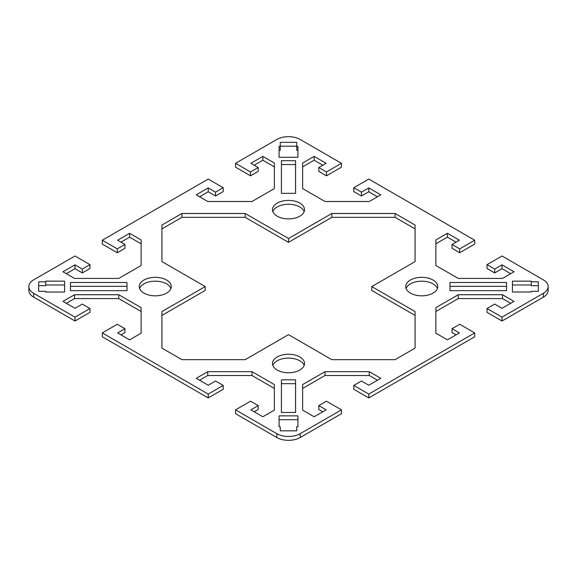 <?xml version="1.0" encoding="UTF-8"?>
<svg xmlns="http://www.w3.org/2000/svg" width="577" height="577" viewBox="0 0 577 577"><rect width="100%" height="100%" fill="white"/><g stroke="black" fill="none" stroke-linecap="round" stroke-linejoin="round"><path stroke-width="0.87" d="M299.824 203.111A16.019 9.246 180 0 1 304.519 209.653A16.019 9.246 180 0 1 294.631 218.193A16.019 9.246 180 0 1 277.176 216.187A16.019 9.246 180 0 1 272.481 209.653A16.019 9.246 180 0 1 282.369 201.106A16.019 9.246 180 0 1 299.824 203.111M304.166 211.571A16.019 9.246 0 0 0 299.824 206.963A16.019 9.246 0 0 0 283.949 204.633A16.019 9.246 0 0 0 272.834 211.571M143.933 293.116A16.019 9.246 180 0 1 139.245 286.574A16.019 9.246 180 0 1 149.133 278.035A16.019 9.246 180 0 1 166.587 280.04A16.019 9.246 180 0 1 171.275 286.574A16.019 9.246 180 0 1 161.387 295.121A16.019 9.246 180 0 1 143.933 293.116M170.929 288.5A16.019 9.246 0 0 0 166.587 283.884A16.019 9.246 0 0 0 150.712 281.554A16.019 9.246 0 0 0 139.591 288.5M433.067 280.04A16.019 9.246 180 0 1 437.755 286.574A16.019 9.246 180 0 1 427.867 295.121A16.019 9.246 180 0 1 410.413 293.116A16.019 9.246 180 0 1 405.725 286.574A16.019 9.246 180 0 1 415.613 278.035A16.019 9.246 180 0 1 433.067 280.04M437.409 288.5A16.019 9.246 0 0 0 433.067 283.884A16.019 9.246 0 0 0 417.193 281.554A16.019 9.246 0 0 0 406.071 288.5M277.176 370.037A16.019 9.246 180 0 1 272.481 363.503A16.019 9.246 180 0 1 282.369 354.956A16.019 9.246 180 0 1 299.824 356.961A16.019 9.246 180 0 1 304.519 363.503A16.019 9.246 180 0 1 294.631 372.042A16.019 9.246 180 0 1 277.176 370.037M304.166 365.429A16.019 9.246 0 0 0 299.824 360.813A16.019 9.246 0 0 0 283.949 358.483A16.019 9.246 0 0 0 272.834 365.429M276.845 437.539A16.488 9.52 0 0 0 300.155 437.539L341.461 413.695L341.461 409.85L300.155 433.695A16.488 9.52 180 0 1 276.845 433.695L235.539 409.85L235.539 413.695L276.845 437.539L276.845 433.695M341.461 409.85L326.474 401.195L318.814 405.617L326.142 409.85L314.148 416.774L302.637 410.124L302.637 384.57L324.995 371.66L369.251 371.66L380.77 378.31L368.775 385.234L361.447 381L353.788 385.429L368.775 394.077L368.775 397.928L474.705 336.773L474.705 332.922L368.775 394.077M474.705 332.922L459.71 324.267L452.051 328.695L459.379 332.922L447.391 339.846L435.873 333.196L435.873 307.649L458.239 294.739L502.495 294.739L514.006 301.382L502.019 308.306L494.691 304.079L487.024 308.5L502.019 317.155L502.019 321L543.318 297.155A16.488 9.52 0 0 0 548.15 290.426L548.15 286.574A16.488 9.52 180 0 1 543.318 293.311L502.019 317.155M235.539 163.305L250.526 171.96L258.186 167.532L258.186 171.383L250.526 175.805L235.539 167.15L235.539 163.305L276.845 139.461A16.488 9.52 180 0 1 300.155 139.461L341.461 163.305L326.474 171.96L318.814 167.532L326.142 163.305L314.148 156.381L302.637 163.031L302.637 188.578L324.995 201.488L369.251 201.488L380.77 194.846L368.775 187.922L361.447 192.148L353.788 187.727L368.775 179.072L474.705 240.227L459.71 248.882L452.051 244.46L459.379 240.227L447.391 233.303L435.873 239.953L435.873 265.507L458.239 278.417L502.495 278.417L514.006 271.767L502.019 264.843L494.691 269.077L487.024 264.655L502.019 256L543.318 279.845A16.488 9.52 180 0 1 548.15 286.574M258.186 167.532L250.858 163.305L262.852 156.381L274.363 163.031L274.363 188.578L252.005 201.488L207.749 201.488L196.23 194.846L208.225 187.922L215.553 192.148L223.212 187.727L208.225 179.072L102.295 240.227L117.29 248.882L124.949 244.46L117.621 240.227L129.609 233.303L141.127 239.953L141.127 265.507L118.761 278.417L74.505 278.417L62.994 271.767L74.981 264.843L82.309 269.077L89.976 264.655L74.981 256L33.682 279.845A16.488 9.52 180 0 0 28.85 286.574L28.85 290.426A16.488 9.52 0 0 0 33.682 297.155L74.981 321L74.981 317.155L33.682 293.311A16.488 9.52 180 0 1 28.85 286.574M74.981 317.155L89.976 308.5L82.309 304.079L74.981 308.306L62.994 301.382L74.505 294.739L118.761 294.739L141.127 307.649L141.127 333.196L129.609 339.846L117.621 332.922L124.949 328.695L117.29 324.267L102.295 332.922L102.295 336.773L208.225 397.928L208.225 394.077L102.295 332.922M208.225 394.077L223.212 385.429L215.553 381L208.225 385.234L196.23 378.31L207.749 371.66L252.005 371.66L274.363 384.57L274.363 410.124L262.852 416.774L250.858 409.85L258.186 405.617L250.526 401.195L235.539 409.85M288.5 334.653L245.196 359.659L181.906 359.659L161.921 348.119L161.921 311.58L205.224 286.574L161.921 261.576L161.921 225.037L181.906 213.497L245.196 213.497L288.5 238.496L331.804 213.497L395.094 213.497L415.079 225.037L415.079 261.576L371.776 286.574L415.079 311.58L415.079 348.119L395.094 359.659L331.804 359.659L288.5 334.653M296.744 426.735L296.744 430.817L280.256 430.817L280.256 426.735L279.08 426.735L279.08 415.858L297.92 415.858L297.92 426.735L296.744 426.735M531.266 281.814L538.334 281.814L538.334 291.335L531.266 291.335L531.266 292.012L512.419 292.012L512.419 281.136L531.266 281.136L531.266 285.665L538.334 285.665M281.432 412.454L281.432 379.817L295.568 379.817L295.568 412.454L281.432 412.454M506.534 290.657L450.002 290.657L450.002 282.499L506.534 282.499L506.534 290.657M45.734 291.335L38.666 291.335L38.666 281.821L45.734 281.821L45.734 281.136L64.581 281.136L64.581 292.02L45.734 292.02L45.734 291.335M280.256 146.421L280.256 142.339L296.744 142.339L296.744 146.421L297.92 146.421L297.92 157.297L279.08 157.297L279.08 146.421L280.256 146.421L280.256 150.265L279.08 150.265M70.466 282.499L126.998 282.499L126.998 290.657L70.466 290.657L70.466 282.499M295.568 160.695L295.568 193.331L281.432 193.331L281.432 160.695L295.568 160.695M258.186 405.617L258.186 409.468L254.19 411.776M274.363 388.422L252.005 375.512L207.749 375.512L199.563 380.236M223.212 385.429L223.212 389.273L208.225 397.928M124.949 328.695L124.949 332.54L120.954 334.848M141.127 311.493L118.761 298.583L74.505 298.583L66.326 303.307M89.976 308.5L89.976 312.345L74.981 321M89.976 264.655L89.976 268.5L82.309 272.921L74.981 268.694L66.326 273.693M141.127 243.804L129.609 237.154L120.954 242.152M124.949 244.46L124.949 248.305L117.29 252.733L102.295 244.078L102.295 240.227M223.212 187.727L223.212 191.571L215.553 196L208.225 191.766L199.563 196.764M274.363 166.876L262.852 160.226L254.19 165.224M341.461 163.305L341.461 167.15L326.474 175.805L318.814 171.383L318.814 167.532M322.81 165.224L314.148 160.226L302.637 166.876M377.437 196.764L368.775 191.766L361.447 196L353.788 191.571L353.788 187.727M474.705 240.227L474.705 244.078L459.71 252.733L452.051 248.305L452.051 244.46M456.046 242.152L447.391 237.154L435.873 243.804M510.674 273.693L502.019 268.694L494.691 272.921L487.024 268.5L487.024 264.655M502.019 321L487.024 312.345L487.024 308.5M510.674 303.307L502.495 298.583L458.239 298.583L435.873 311.493M456.046 334.848L452.051 332.54L452.051 328.695M368.775 397.928L353.788 389.273L353.788 385.429M377.437 380.236L369.251 375.512L324.995 375.512L302.637 388.422M322.81 411.776L318.814 409.468L318.814 405.617M415.079 315.424L371.776 290.426L371.776 286.574M415.079 228.881L395.094 217.341L331.804 217.341L288.5 242.347L245.196 217.341L181.906 217.341L161.921 228.881M205.224 286.574L205.224 290.426L161.921 315.424M295.568 164.546L281.432 164.546M126.998 286.343L70.466 286.343M297.92 150.265L296.744 150.265L296.744 146.421M296.744 146.183L280.256 146.183M64.581 284.988L45.734 284.988M45.734 281.821L45.734 285.665L38.666 285.665M506.534 286.343L450.002 286.343M295.568 383.669L281.432 383.669M531.266 284.98L512.419 284.98M297.92 419.703L279.08 419.703M331.804 213.497L331.804 217.341M288.5 242.347L288.5 238.496M395.094 213.497L395.094 217.341M245.196 213.497L245.196 217.341M181.906 213.497L181.906 217.341M252.005 371.66L252.005 375.512M207.749 371.66L207.749 375.512M369.251 371.66L369.251 375.512M324.995 371.66L324.995 375.512M502.019 264.843L502.019 268.694M494.691 269.077L494.691 272.921M459.71 248.882L459.71 252.733M447.391 233.303L447.391 237.154M502.495 294.739L502.495 298.583M458.239 294.739L458.239 298.583M74.505 294.739L74.505 298.583M118.761 294.739L118.761 298.583M129.609 233.303L129.609 237.154M117.29 248.882L117.29 252.733M82.309 269.077L82.309 272.921M74.981 264.843L74.981 268.694M368.775 187.922L368.775 191.766M361.447 192.148L361.447 196M326.474 171.96L326.474 175.805M314.148 156.381L314.148 160.226M262.852 156.381L262.852 160.226M250.526 171.96L250.526 175.805M215.553 192.148L215.553 196M208.225 187.922L208.225 191.766M300.155 437.539L300.155 433.695M33.682 297.155L33.682 293.311M543.318 293.311L543.318 297.155"/></g></svg>
